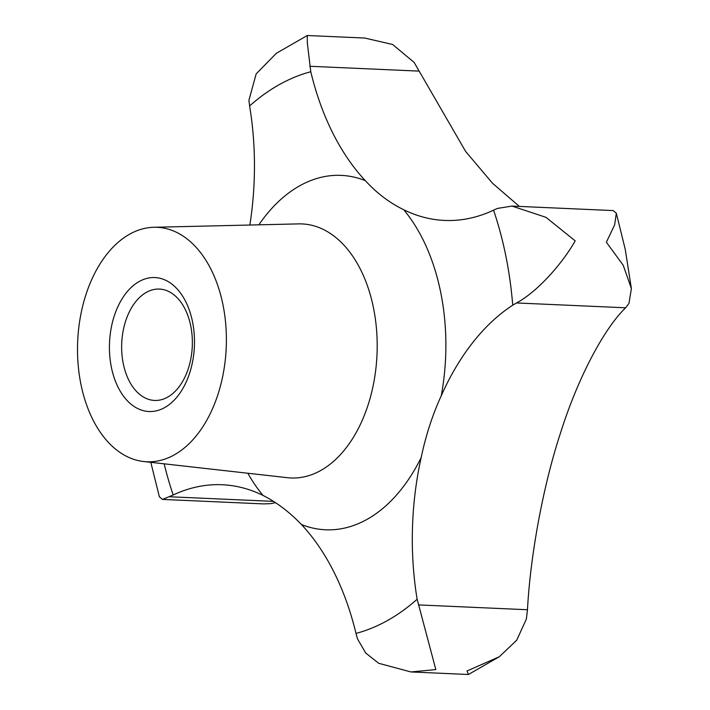 <?xml version="1.0" encoding="UTF-8"?>
<svg xmlns="http://www.w3.org/2000/svg" width="710" height="710" viewBox="0 0 710 710"><rect width="100%" height="100%" fill="white"/><g stroke="black" fill="none" stroke-linecap="round" stroke-linejoin="round"><path stroke-width="1.06" d="M150.804 462.325L159.377 496.84L162.554 499.423L173.196 494.985A243.068 153.955 92.5 0 1 222.257 484.744A243.068 153.955 92.5 0 1 263.028 495.429C276.572 502.272 289.369 511.963 301.413 524.495A243.068 153.955 92.5 0 1 355.985 633.418L357.512 638.92L365.748 653.076L378.723 663.3L410.921 671.953L435.833 669.583L417.134 599.231A243.068 153.955 92.5 0 1 421.172 457.551C425.822 435.443 432.514 414.853 441.247 395.798A243.068 153.955 92.5 0 1 512.726 305.176L516.525 302.957C539.351 290.603 563.944 260.969 575.198 240.859L545.954 217.322L511.999 206.086L613.147 210.577L616.316 213.16L614.638 224.83L606.375 242.243L623.211 265.247L631.385 288.553L628.98 303.356L625.616 307.794C604.077 328.597 578.073 377.303 560.572 432.798C542.857 486.554 530.317 556.116 527.468 609.739L526.367 619.014L516.738 640.18L499.325 656.732L467.011 670.968L468.422 674.491L499.325 656.723M275.515 502.671L270.723 503.63L263.694 503.914L162.554 499.423M123.265 363.618A55.735 35.305 -87.5 0 0 154.531 400.44A55.735 35.305 -87.5 0 0 190.741 325.899A55.735 35.305 -87.5 0 0 159.475 289.077A55.735 35.305 -87.5 0 0 123.265 363.618M192.534 321.843A67.051 42.467 92.5 0 1 164.667 407.593A67.051 42.467 92.5 0 1 111.364 367.221A67.051 42.467 92.5 0 1 139.24 281.48A67.051 42.467 92.5 0 1 192.534 321.843M222.976 304.83A117.345 74.319 92.5 0 1 143.571 461.509A117.345 74.319 92.5 0 1 80.922 384.243A117.345 74.319 92.5 0 1 153.963 227.271A117.345 74.319 92.5 0 1 222.976 304.83M511.999 206.086L497.461 208.412L493.565 210.178A243.068 153.955 92.5 0 1 444.504 220.428A243.068 153.955 92.5 0 1 403.733 209.743C389.621 202.874 376.824 193.182 365.348 180.668A243.068 153.955 92.5 0 1 310.776 71.745L307.332 42.999L307.27 35.509L364.771 38.047L392.657 44.499L414.143 62.444L465.618 151.425L492.545 183.278L519.365 206.415M307.27 35.509L276.367 53.277L256.186 73.849L248.908 100.287L249.627 105.932A243.068 153.955 92.5 0 1 249.858 225.034M153.963 227.271L298.715 223.89A127.143 80.532 92.5 0 1 373.495 307.927A127.143 80.532 92.5 0 1 287.461 477.697L143.571 461.509M441.247 395.798A177.367 112.34 -87.5 0 0 440.741 292.564A177.367 112.34 -87.5 0 0 403.733 209.743M301.413 524.495A177.367 112.34 -87.5 0 0 421.172 457.551M247.834 473.242A177.367 112.34 -87.5 0 0 263.028 495.429M493.565 210.178A284.976 180.5 92.5 0 1 505.875 256.15A284.976 180.5 92.5 0 1 512.726 305.176M516.525 302.957L625.616 307.794M418.376 604.902L527.468 609.739M169.814 496.778L273.527 501.375M309.764 66.27L418.856 71.106M249.627 105.932A284.976 180.5 92.5 0 1 310.776 71.745M417.134 599.231A284.976 180.5 92.5 0 1 355.985 633.418M365.348 180.668A177.367 112.34 -87.5 0 0 258.848 224.821M173.196 494.985A284.976 180.5 92.5 0 1 164.17 463.834M631.385 288.553L625.235 249.325L616.316 213.16M468.387 674.5L410.921 671.953"/></g></svg>
